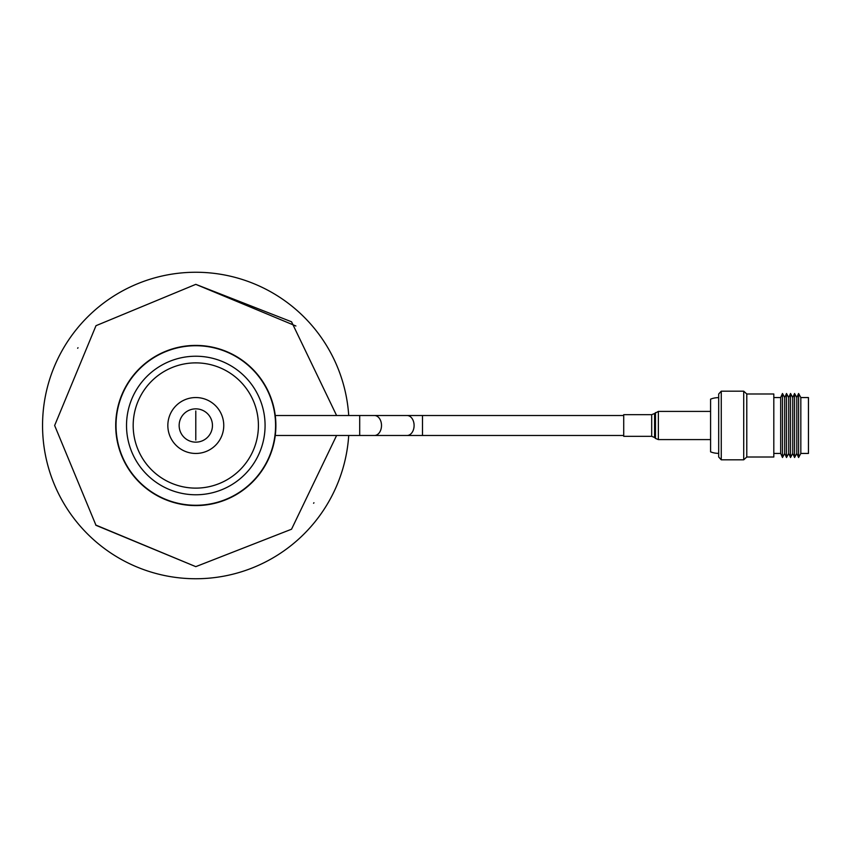 <?xml version="1.0" encoding="UTF-8"?>
<svg xmlns="http://www.w3.org/2000/svg" width="851" height="851" viewBox="0 0 851 851"><rect width="100%" height="100%" fill="white"/><g stroke="black" fill="none" stroke-linecap="round" stroke-linejoin="round"><path stroke-width="1.28" d="M336.592 415.511L291.542 321.784L195.794 284.351L95.993 325.688L54.645 425.5L95.993 525.312L195.794 566.649L291.542 529.216L336.592 435.489M195.794 272.256A153.244 153.244 0 0 1 348.719 415.511A153.244 153.244 0 0 0 195.794 272.256A153.244 153.244 0 0 0 42.55 425.5A153.244 153.244 0 0 0 195.794 578.744A153.244 153.244 0 0 0 348.719 435.489A153.244 153.244 0 0 1 195.794 578.744M651.696 415.511L651.696 436.329L623.719 436.329L623.719 414.671L623.719 415.511L275.256 415.511M359.696 415.511L359.696 435.489L275.256 435.489M800.823 453.445L808.45 453.445L808.45 397.555L800.823 397.555L798.6 393.492L798.6 457.508L800.823 453.445L800.823 397.555M798.6 457.508L796.791 453.445L796.791 397.555L798.6 393.492M796.791 397.555L794.568 393.492L794.568 457.508L796.791 453.445M794.568 457.508L792.76 453.445L792.76 397.555L794.568 393.492M792.76 397.555L790.536 393.492L790.536 457.508L792.76 453.445M790.536 457.508L788.739 453.445L788.739 397.555L790.536 393.492M788.739 397.555L786.505 393.492L786.505 457.508L788.739 453.445M786.505 457.508L784.707 453.445L784.707 397.555L786.505 393.492M784.707 397.555L782.473 393.492L782.473 457.508L784.707 453.445M782.473 457.508L780.675 453.445L780.675 397.555L782.473 393.492M780.675 397.555L773.814 397.555M780.675 453.445L773.814 453.445M746.784 393.992L746.784 457.008L773.814 457.008L773.814 393.992L746.784 393.992L743.71 391.183L721.254 391.183L721.254 459.817L743.71 459.817L743.71 391.183M746.784 457.008L743.71 459.817M721.254 459.817L718.691 457.008L718.691 393.992L721.254 391.183M718.691 397.651A20.892 20.892 0 0 0 710.585 399.151L710.585 451.849A20.892 20.892 0 0 0 718.691 453.349M195.794 408.852A16.648 16.648 0 0 1 212.452 425.5A16.648 16.648 0 0 1 195.794 442.148A16.648 16.648 0 0 1 179.146 425.5A16.648 16.648 0 0 1 195.794 408.852M195.794 397.545A27.955 27.955 0 0 1 223.76 425.5A27.955 27.955 0 0 1 195.794 453.455A27.955 27.955 0 0 1 167.838 425.5A27.955 27.955 0 0 1 195.794 397.545M195.794 362.877A62.623 62.623 0 0 1 258.417 425.5A62.623 62.623 0 0 1 195.794 488.123A62.623 62.623 0 0 1 133.181 425.5A62.623 62.623 0 0 1 195.794 362.877M195.794 356.229A69.271 69.271 0 0 1 265.076 425.5A69.271 69.271 0 0 1 195.794 494.771A69.271 69.271 0 0 1 126.522 425.5A69.271 69.271 0 0 1 195.794 356.229M195.794 345.729A79.771 79.771 0 0 1 275.575 425.5A79.771 79.771 0 0 1 195.794 505.271A79.771 79.771 0 0 1 116.023 425.5A79.771 79.771 0 0 1 195.794 345.729M195.794 345.41A80.09 80.09 0 0 1 275.884 425.5A80.09 80.09 0 0 1 195.794 505.59A80.09 80.09 0 0 1 115.715 425.5A80.09 80.09 0 0 1 195.794 345.41M313.594 503.271L313.945 502.739M295.903 325.997L195.794 284.351M78.005 347.729L77.654 348.261M95.684 525.003L195.794 566.649M422.5 415.511L422.5 435.489L359.696 435.489M407.044 415.511A9.989 7.063 90 0 1 414.097 425.5A9.989 7.063 90 0 1 407.044 435.489M374.44 415.511A9.989 7.063 90 0 1 381.503 425.5A9.989 7.063 90 0 1 374.44 435.489M654.579 415.373L654.579 413.49L658.366 411.405L658.366 439.595L710.585 439.595M655.483 412.586L655.483 438.414L658.366 439.595M623.719 414.671L651.696 414.671L654.579 413.49L654.579 437.51L655.483 438.414M623.719 435.489L422.5 435.489M651.696 436.329L654.579 437.51M658.366 411.405L710.585 411.405M195.794 410.959L195.794 440.041L195.794 410.959"/></g></svg>
